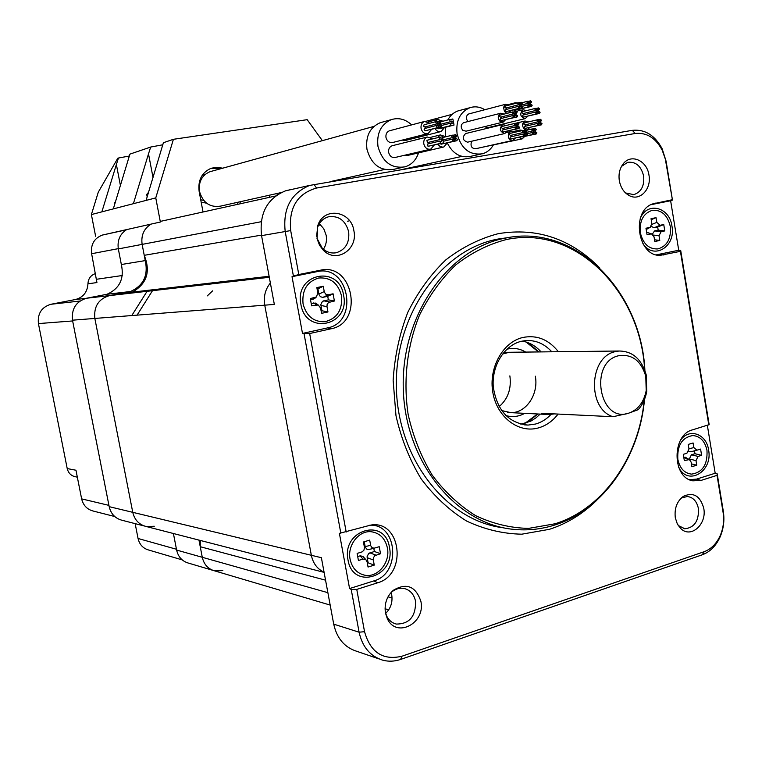 <?xml version="1.0" encoding="UTF-8"?>
<svg xmlns="http://www.w3.org/2000/svg" width="762" height="762" viewBox="0 0 762 762"><rect width="100%" height="100%" fill="white"/><g stroke="black" fill="none" stroke-linecap="round" stroke-linejoin="round"><path stroke-width="1.14" d="M261.185 221.723L142.132 244.383C140.903 235.334 143.913 228.552 151.162 224.047C143.913 228.552 140.903 235.334 142.132 244.383L144.228 255.318C150.819 271.624 146.837 283.893 132.283 292.141M269.11 276.273L119.872 293.58L109.414 295.618L86.611 298.228L107.032 294.265L130.493 291.513L109.414 295.618L86.611 298.228C76.095 301.428 71.38 308.753 72.495 320.192L109.185 506.663C110.995 514.131 115.462 518.712 122.568 520.398L144.437 526.037M289.655 189.843L285.521 190.833C267.157 198.463 259.166 213.398 261.557 235.639L274.339 304.419L264.747 305.171L311.344 555.288L264.747 305.171C263.395 296.704 265.262 289.322 270.358 283.026C265.262 289.322 263.395 296.704 264.747 305.171L94.84 318.44C93.697 306.543 98.555 298.933 109.414 295.618C98.555 298.933 93.697 306.543 94.84 318.44L132.759 512.331L109.185 506.663M324.107 572.367L146.561 526.59C139.236 524.847 134.636 520.094 132.759 512.331C134.636 520.094 139.236 524.847 146.561 526.59L154.276 526.256M200.263 540.429L200.244 546.716L202.282 557.298L176.622 550.069L173.412 533.505M330.184 605.076L214.665 570.871C208.083 569.033 203.959 564.509 202.282 557.298C203.959 564.509 208.083 569.033 214.665 570.871L222.856 570.605M379.162 658.959L356.864 651.339C344.595 647.481 336.89 638.413 333.718 624.145L321.383 557.708L311.344 555.288C313.077 563.423 317.316 569.052 324.069 572.186C317.316 569.052 313.077 563.423 311.344 555.288L132.759 512.331L94.84 318.44L72.495 320.192M144.228 255.318L261.471 235.115M318.468 225.295L320.745 224.904M200.244 546.716L325.555 580.177M388.01 596.856L392.049 597.941M137.074 315.144L152.486 290.684M131.778 315.554L147.076 291.303M690.096 479.955L692.848 480.832L700.964 480.441L717.042 475.355L723.1 512.445C724.348 520.675 723.328 528.533 720.023 536.029C716.299 543.935 711.013 549.154 704.164 551.698L401.917 656.244C382.915 660.616 370.456 652.424 364.541 631.679L356.759 589.397L351.206 589.426L359.102 632.212C362.341 646.919 370.218 656.244 382.743 660.187C388.649 661.73 394.602 661.483 400.602 659.435L702.326 554.774C709.917 551.945 715.775 546.154 719.899 537.391C723.557 529.085 724.691 520.379 723.309 511.273L717.185 473.802L715.185 473.24L707.374 425.472M692.848 480.832C671.922 477.66 671.76 434.559 692.648 429.825L709.155 424.625L680.695 250.45L678.723 250.241L670.627 200.739L650.948 204.692M666.131 161.325L662.168 148.79C654.863 135.207 644.909 129.064 632.317 130.34L309.715 185.404C290.922 193.243 282.759 208.636 285.207 231.581L293.408 276.054L292.027 276.673L302.504 333.432L309.648 333.527L331.146 328.765C364.274 322.84 353.339 262.299 320.44 270.205L298.79 274.539L290.693 230.591C288.636 207.807 297.256 193.624 316.554 188.033L635.241 133.483C646.586 132.312 655.558 137.846 662.159 150.104L666.131 161.325L672.455 200.073L670.627 200.739M356.759 589.397L377.619 582.797C407.556 574.796 401.231 519.855 370.904 525.056L339.395 533.362L349.577 588.569L373.875 580.901C401.422 573.653 397.65 523.313 369.675 525.237M309.648 333.527L346.196 532.028M672.455 200.073L665.731 161.42M671.998 199.787L652.643 203.921C630.907 210.893 637.537 256.327 660.073 255.365L680.428 251.327L680.695 250.45M708.822 425.053L680.428 251.327M619.325 180.718C618.373 174.031 619.706 168.364 623.306 163.716C631.165 153.362 647.071 160.591 648.967 175.117C651.691 189.005 639.956 201.454 629.374 195.653C624.049 192.767 620.706 187.785 619.325 180.718M420.862 601.275C425.872 623.173 396.259 638.794 387.287 618.573L385.429 612.905C384.191 603.837 386.801 596.303 393.278 590.302C406.508 582.53 415.709 586.188 420.862 601.275M675.303 517.75L677.342 523.989L680.99 528.771C691.086 538.582 706.993 524.161 703.774 508.406C700.259 495.881 693.477 491.852 683.428 496.3C676.97 501.206 674.265 508.359 675.303 517.75M353.901 230.791C351.196 210.56 323.574 206.416 317.735 225.752L317.059 238.782L319.611 245.364L323.193 250.06C335.994 263.928 358.188 249.726 353.901 230.791M596.303 500.71C582.463 514.15 566.823 523.684 549.392 529.323L521.779 534.191C502.872 533.81 484.47 529.428 466.582 521.037C449.428 510.416 434.292 496.376 421.176 478.907C409.604 459.81 401.212 438.76 395.992 415.757L393.144 380.438C394.602 356.597 399.488 333.88 407.822 312.287C417.957 291.922 430.635 274.444 445.865 259.842C462.182 247.279 479.631 238.554 498.234 233.677C536.924 227.295 570.748 238.696 599.713 267.881M334.137 253.003L336.442 252.698C345.634 249.593 349.701 242.602 348.644 231.696C345.462 220.399 338.719 215.436 328.412 216.818C323.279 218.342 319.669 221.866 317.592 227.39L316.63 236.268M336.442 252.698C331.194 253.689 326.469 252.203 322.269 248.222L316.925 238.163M323.412 249.269C326.107 245.107 327.022 240.44 326.165 235.258L323.764 228.762L319.354 223.685M621.516 166.383L627.697 162.316C635.822 161.477 641.137 166.059 643.642 176.051C644.519 185.88 641.242 192.072 633.832 194.634L632.622 194.815M625.554 192.957L633.832 194.634M390.173 593.531L391.858 591.912C395.573 588.893 399.574 587.731 403.841 588.416C410.08 589.893 413.985 594.198 415.566 601.323C415.823 616.458 409.404 624.04 396.316 624.059C392.106 623.021 388.906 620.392 386.725 616.153L385.296 612.096M385.639 613.41C390.735 608.409 392.763 602.285 391.744 595.036L391.125 592.569M678.199 525.485L684.857 528.771C694.42 527.647 698.954 520.932 698.44 508.645C696.878 501.329 693.163 497.281 687.276 496.481L681.152 498.119M717.042 475.355L717.185 473.802M715.185 473.24L696.487 479.136L689.4 479.65M656.368 254.851L678.723 250.241M642.852 243.602C653.691 260.433 676.161 246.593 671.951 226.095C669.569 206.75 646.643 201.235 640.166 218.827M520.865 424.224L530.819 421.138L536.229 417.671L540.134 414.109M522.189 341.109C529.447 342.367 535.753 345.967 541.106 351.911M550.983 414.452C546.516 419.195 541.372 422.386 535.562 424.034L527.999 425.082C508.606 423.12 497.034 410.451 493.29 387.077C491.48 365.922 504.263 345.281 521.275 341.309L525.523 340.604C535.61 339.947 544.363 343.672 551.793 351.787M558.089 414.08C552.707 421.072 546.163 425.682 538.448 427.911C518.674 433.645 497.024 417.224 492.862 392.592C488.404 368.046 502.739 342.062 522.827 337.48C536.829 334.737 548.669 339.481 558.375 351.72M644.223 400.107C638.927 457.305 602.942 509.054 555.003 523.78L528.523 528.399C510.407 527.99 492.785 523.742 475.659 515.664C459.238 505.435 444.76 491.928 432.225 475.155C421.167 456.809 413.147 436.607 408.156 414.538C403.06 380.771 407.041 346.024 419.443 315.268C429.12 295.723 441.246 278.921 455.809 264.881C471.411 252.784 488.128 244.373 505.939 239.649C574.662 224.457 640.547 290.493 644.642 369.789M644.509 399.402C639.432 457.457 603.018 510.159 554.355 525.132C541.125 529.295 527.609 530.714 513.798 529.371C456.19 524.313 405.289 462.41 403.288 389.125C400.745 315.859 447.665 249.031 504.796 238.23L505.273 238.135C574.834 223.152 641.156 290.341 644.909 370.503M505.273 238.135L497.424 239.163C441.027 249.85 394.564 315.125 396.364 387.239C397.65 459.381 446.875 521.265 503.692 527.837M497.891 239.068L508.397 237.563M348.005 559.937C352.777 590.579 396.021 576.777 389.439 547.297C385.172 517.036 341.547 529.742 348.005 559.937M351.206 589.426L349.577 588.569M304.067 333.832L340.843 533.229M298.79 274.539L293.408 276.054M292.027 276.673L317.24 271.615C348.901 264.004 359.435 322.212 327.546 327.898L302.504 333.432M300.895 304.333C294.256 273.206 339.223 264.347 343.595 295.332C350.368 325.736 305.8 335.756 300.895 304.333M680.466 440.322C689.029 427.644 706.498 433.807 708.584 449.923C713.032 471.468 688.01 486.432 678.713 467.363M526.094 342.014L538.477 351.949M524.799 423.453L537.505 413.976M526.866 422.824L537.877 413.995M528.133 342.729L538.848 351.939M613.048 416.728L628.364 413.29C637.823 410.061 643.766 402.507 646.205 390.63L645.785 376.218C641.013 360.655 631.993 353.825 618.706 355.721C588.731 361.931 599.113 423.12 628.364 413.29L638.251 409.651C642.623 404.698 645.452 398.621 646.728 391.43L646.252 375.009C641.642 359.112 632.555 351.111 618.982 351.015L615.382 351.625C588.902 356.587 586.978 408.937 613.048 416.728L541.687 413.28L549.288 414.557L554.193 413.89M212.96 570.367L188.643 563.166C182.251 561.375 178.241 557.012 176.622 550.069M130.493 291.513C143.504 285.626 148.419 275.32 145.247 260.604L142.132 244.383L118.329 248.917C117.138 240.211 120.063 233.677 127.092 229.333M118.329 248.917L121.349 264.519C124.416 278.673 119.644 288.588 107.032 294.265M212.617 290.855L207.312 295.875M198.977 540.106L202.282 557.298L327.879 592.674M121.349 264.519L145.247 260.604M350.101 559.298C352.12 568.128 357.026 573.434 364.817 575.215C377.714 577.977 390.506 562.346 387.391 547.916C385.286 538.705 380.105 533.343 371.837 531.828C359.293 529.771 347.043 545.097 350.101 559.298M373.313 559.956L373.466 557.67L374.79 555.717L380.514 553.717L379.238 546.706L374.075 548.211L372.047 547.659L370.751 545.783L369.684 540.115L363.464 541.982L364.484 547.688L363.931 550.183L362.179 551.859L357.13 553.422L358.426 560.489L363.017 559.079L365.817 559.584L367.113 561.87L368.056 567.042L374.256 565.118L373.313 559.956L367.179 557.689L367.094 556.679L368.656 553.469L374.371 551.478L373.79 548.316M374.285 548.183L368.598 549.564L366.855 549.202L365.274 547.145L364.255 541.744M367.332 563.07L368.122 562.823L367.179 557.689M357.711 556.565L360.083 555.841L362.864 556.346L363.636 557.203M380.514 553.717L374.371 551.478M374.256 565.118L368.122 562.823M303.057 303.876C306.381 316.192 313.687 322.135 324.993 321.726C337.175 318.487 342.681 309.839 341.49 295.77C338.033 283.016 330.403 277.101 318.602 278.025C307.01 281.645 301.828 290.265 303.057 303.876M326.984 306.667L327.136 304.371L328.508 302.514L334.404 301.009L333.089 293.799L327.936 294.856L325.736 294.161L324.345 292.103L323.25 286.264L316.84 287.588L317.811 292.913L316.459 296.932L310.305 298.58L311.639 305.838L318.249 304.971L320.583 308.029L321.554 313.344L327.955 311.963L326.984 306.667L320.964 305.457L320.878 304.438L322.478 301.333L328.365 299.837L327.727 296.323L322.583 297.37L320.402 296.685L319.002 294.637L317.916 288.827L317.097 288.998M314.811 298.38L310.553 299.923M321.107 310.915L321.926 310.744L320.964 305.457M311.201 303.467L315.516 303.085L316.84 304.019M323.25 286.264L317.916 288.827M333.089 293.799L327.727 296.323M334.404 301.009L328.365 299.837M327.955 311.963L321.926 310.744M677.828 459.305C679.799 468.335 684.39 473.278 691.61 474.126C702.564 472.459 707.688 464.553 706.984 450.409C704.983 441.188 700.259 436.235 692.81 435.54C682.095 437.426 677.094 445.341 677.828 459.305M695.992 460.619L698.059 456.409L701.611 455.324L700.583 449.085L696.935 450.19L693.839 447.57L693.087 442.97L688.219 444.427L688.981 449.037L686.895 453.247L683.304 454.343L684.333 460.619L689.372 459.562L691.134 462.105L691.886 466.706L696.744 465.201L695.992 460.619L689.343 458.981L691.41 454.8L694.954 453.714L694.477 450.828M696.811 450.228L690.81 451.78L688.791 451.266M689.439 459.591L689.343 458.981M687.924 459.515L683.771 457.133L685.752 457.495M701.611 455.324L694.954 453.714M696.744 465.201L691.429 463.887M640.347 232.762C643.071 243.916 648.919 249.307 657.911 248.926C667.16 246.126 671.293 238.63 670.303 226.447C667.55 215.084 661.559 209.702 652.329 210.312C643.338 213.284 639.347 220.77 640.347 232.762M659.006 235.744L661.14 231.686L664.788 230.915L663.74 224.523L660.092 225.285L656.815 222.371L656.034 217.665L651.034 218.694L651.815 223.409L650.3 227.247L645.976 228.248L647.043 234.677L651.558 233.858L654.025 236.801L654.796 241.516L659.787 240.44L659.006 235.744L653.339 235.058M647.109 229.038L649.672 227.467M652.348 234.144L654.548 230.915L658.187 230.143L657.682 227.028L654.034 227.79L651.262 226.352M650.729 233.896L648.281 232.801M656.034 217.665L651.205 219.694M663.74 224.523L657.682 227.028M664.788 230.915L658.187 230.143M659.787 240.44L654.51 239.792M77.333 477.155L75.848 476.85C71.276 476.002 68.399 473.24 67.218 468.573L38.424 323.583C37.433 313.534 41.624 307.096 50.968 304.267L75.371 299.533C83.201 297.418 87.382 292.17 87.944 283.816C88.249 278.597 90.773 275.187 95.507 273.577M182.175 559.88L148.8 550.059C143.085 548.469 139.503 544.611 138.055 538.486L135.16 523.646M103.975 234.696L102.346 235.077C94.164 238.287 90.592 244.497 91.63 253.727L96.926 282.559L87.944 283.816M67.218 468.573L75.962 470.23L81.639 498.872C83.277 505.568 87.316 509.664 93.745 511.178L114.719 516.522M123.244 230.495L121.387 230.819M126.397 229.724L104.404 234.629M102.422 235.048L160.372 222.018L155.762 197.901L173.403 139.303L307.181 119.672L322.374 140.656M237.935 204.292L237.563 202.321M240.382 203.749L240.011 201.768M220.313 168.859L211.093 168.288M269.586 197.301L269.205 195.253M222.714 168.192L216.903 167.259L211.179 168.259C201.844 172.45 197.825 180.146 199.13 191.348L203.025 211.988M95.612 236.239L91.392 214.57L155.762 197.901M101.86 211.855L116.376 164.497L120.425 185.537M113.3 208.893L129.911 154.124L150.685 147.047L148.504 153.848L153.019 177.498M133.388 203.692L148.504 153.848M91.392 214.57L98.279 192.176L117.767 158.267L118.453 158.029L116.376 164.497M146.104 200.406L163.401 142.713L173.403 139.303M129.388 156.01L118.453 158.029M162.839 144.78L150.685 147.047M204.959 174.593L202.416 175.003M147.18 196.834L146.704 194.443L148.038 193.986M114.652 204.454L114.386 203.092L115.157 202.806M211.75 171.221L209.874 171.736C201.854 175.308 198.396 181.889 199.511 191.491C202.987 202.921 210.055 207.778 220.732 206.083L281.073 192.595M382.438 122.11L380.057 122.777C369.875 127.425 365.503 136.236 366.941 149.209C371.389 164.687 380.39 171.383 393.925 169.297L402.765 167.335M419.205 139.017L418.748 137.122M411.651 124.892C405.394 119.12 398.574 117.377 391.201 119.672C380.924 124.377 376.514 133.293 377.971 146.428C382.467 162.115 391.535 168.907 405.193 166.802C411.661 164.678 416.109 160.039 418.557 152.876M405.041 155.153L408.108 155.315L443.189 147.133M402.079 140.132L405.565 140.427L440.579 131.655M389.887 130.683L389.287 130.845C386.715 131.997 385.62 134.198 385.972 137.446C387.115 141.389 389.411 143.065 392.849 142.456L427.501 133.721M392.64 145.618L392.039 145.771C389.42 146.895 388.287 149.114 388.639 152.419C389.753 156.305 392.011 157.963 395.411 157.41L430.139 149.276M437.817 144.247L440.045 146.504L442.865 147.171L443.798 146.99L447.237 142.989M445.808 136.769L440.379 134.922L437.378 137.722M443.646 143.608L456.752 140.732M440.103 143.704L441.208 144.189L453.609 141.246M435.016 128.616C436.626 131.159 438.683 132.112 441.179 131.502L444.56 127.473M443.008 121.206L437.569 119.463L434.797 121.939M440.874 128.102L441.655 128.207M437.293 128.035L438.379 128.74L450.999 125.52L450.456 123.206L450.866 125.559M429.949 123.215L424.453 121.482C421.824 122.663 420.691 124.949 421.062 128.33C422.234 132.436 424.586 134.188 428.12 133.56L431.521 129.511M425.463 126.844L425.606 128.264M424.186 124.73L423.434 126.044L424.767 127.025L437.017 123.835M427.796 130.15L440.855 127.121M424.853 128.464L424.091 129.778L425.415 130.759L437.674 127.625M432.768 138.855L427.282 137.008C424.596 138.17 423.434 140.475 423.805 143.913C424.948 147.952 427.263 149.695 430.759 149.123L434.226 145.104M428.187 142.418L428.349 143.837M427.606 144.008L428.015 146.342L440.417 143.389L439.998 141.027L440.417 143.389M426.949 140.284L427.368 142.618L439.76 139.608L439.341 137.246L439.75 139.608M430.597 145.733L443.713 142.846L443.179 140.513L443.589 142.875M453.666 138.093L454.971 139.084L455.628 137.779L454.323 136.789L453.666 138.093M455.562 139.722L456.867 140.713L457.524 139.398L456.228 138.417L455.562 139.722M452.418 140.227L453.723 141.218L454.381 139.913L453.076 138.922L452.418 140.227M451.761 136.465L453.066 137.455L453.723 136.15L452.418 135.16L451.761 136.465M454.904 135.96L456.209 136.95L456.876 135.646L455.562 134.655L454.904 135.96M452.114 123.425L451.561 121.101L452.114 123.425M453.361 121.301L452.809 118.977L453.361 121.301M454.019 125.063L453.609 122.711L454.019 125.063M450.209 121.787L449.656 119.463L450.209 121.787M439.703 124.149L438.36 123.158L437.712 124.454L439.055 125.454L439.703 124.149M437.779 122.501L436.426 121.51L435.788 122.806L437.131 123.806L437.779 122.501M440.96 122.006L439.617 121.015L438.969 122.32L440.312 123.311L440.96 122.006M441.627 125.787L440.284 124.797L439.636 126.101L440.969 127.092L441.627 125.787M438.445 126.292L437.102 125.292L436.445 126.597L437.788 127.597L438.445 126.292M441.265 138.884L441.674 141.246L441.265 138.884M442.522 136.741L442.932 139.094L442.522 136.741M276.168 193.691L277.835 194.415M460.096 110.338L458.076 110.881C453.685 112.424 450.266 115.453 447.799 119.948M445.332 127.273L445.322 136.246M447.284 142.98C452.838 153.848 460.648 158.296 470.697 156.324L480.546 154.191M484.822 109.728C479.927 106.775 474.945 106.109 469.878 107.718C459.972 112.128 455.705 120.815 457.086 133.769C461.286 148.914 469.792 155.572 482.613 153.743C487.013 152.419 490.528 149.619 493.157 145.342M482.689 147.171L521.875 138.932M484.413 126.692L487.89 127.692M469.097 113.843L467.43 114.757L466.334 116.967L466.334 118.748L467.849 121.587M464.039 122.558L463.658 122.653C460.696 124.606 460.429 127.197 462.848 130.407L466.087 131.169L502.853 122.177M466.03 133.455L465.601 133.56C461.905 137.465 462.553 140.341 467.544 142.189L504.758 133.531M471.907 141.17L471.44 141.818C470.297 146.209 471.697 148.514 475.64 148.742L512.655 140.456M518.474 137.398L522.265 138.846L524.561 136.579M522.742 130.473L519.97 130.007L518.046 131.559M522.57 136.855L536.21 133.96M519.522 137.16L533.371 134.426M533.495 131.55L534.581 132.426L535.162 131.274L534.067 130.407L533.495 131.55M535.21 133.064L536.296 133.941L536.877 132.798L535.781 131.921L535.21 133.064M532.362 133.531L533.457 134.407L534.038 133.264L532.943 132.388L532.362 133.531M531.771 130.035L532.867 130.902L533.438 129.759L532.343 128.892L531.771 130.035M534.61 129.569L535.705 130.435L536.277 129.292L535.181 128.426L534.61 129.569M528.437 121.93L525.075 121.006C522.046 122.987 521.76 125.654 524.218 129.007L526.075 129.911M526.275 129.931L527.409 129.816L529.676 127.559M525.599 124.72L525.751 126.168M527.656 127.825L541.382 124.835M524.98 126.349L524.323 127.492L525.409 128.349L538.553 125.292M524.38 122.892L523.742 124.044L524.827 124.901L537.962 121.796M538.658 122.425L539.753 123.292L540.325 122.158L539.229 121.282L538.658 122.425M540.372 123.939L541.468 124.816L542.03 123.673L540.944 122.806L540.372 123.939M537.543 124.397L538.639 125.273L539.201 124.13L538.105 123.263L537.543 124.397M536.953 120.901L538.048 121.768L538.61 120.634L537.515 119.758L536.953 120.901M539.782 120.444L540.877 121.32L541.439 120.177L540.344 119.31L539.782 120.444M526.466 110.633L523.113 109.757C519.417 113.767 520.084 116.729 525.113 118.653L527.771 116.291M523.694 113.443L523.818 114.9M525.694 116.557L539.458 113.433M523.046 115.091L522.408 116.234L523.504 117.091L536.619 113.881M522.456 111.633L521.818 112.776L522.913 113.633L536.029 110.385M536.724 111.014L537.829 111.89L538.391 110.757L537.277 109.88L536.724 111.014M538.439 112.547L539.544 113.414L540.096 112.281L538.991 111.414L538.439 112.547M535.6 112.986L536.705 113.862L537.267 112.728L536.162 111.852L535.6 112.986M535.01 109.49L536.115 110.357L536.677 109.223L535.562 108.356L535.01 109.49M537.848 109.042L538.953 109.919L539.506 108.785L538.401 107.909L537.848 109.042M516.807 111.738L519.941 109.318M517.465 102.908L515.207 102.784L513.655 103.899M513.702 109.985L515.55 111.49M517.817 109.576L531.543 106.375M514.712 109.728L515.645 110.128L528.695 106.823M528.79 103.946L529.914 104.823L530.466 103.689L529.342 102.813L528.79 103.946M530.514 105.48L531.638 106.356L532.19 105.223L531.066 104.346L530.514 105.48M527.666 105.918L528.78 106.794L529.342 105.661L528.218 104.785L527.666 105.918M527.066 102.403L528.19 103.28L528.742 102.156L527.618 101.279L527.066 102.403M529.923 101.975L531.038 102.851L531.59 101.717L530.466 100.841L529.923 101.975M509.33 105.023L505.577 104.337L503.501 107.328L504.444 111.442L506.187 112.89L507.825 113.167M508.73 112.938L510.711 110.747M506.578 107.88L506.682 109.347M508.568 111.004L522.227 107.813M505.901 109.547L505.263 110.69L506.387 111.557L519.36 108.261M505.301 106.07L504.663 107.213L505.787 108.08L518.76 104.737M519.455 105.375L520.589 106.251L521.141 105.118L520.008 104.242L519.455 105.375M521.189 106.918L522.322 107.794L522.875 106.661L521.751 105.775L521.189 106.918M518.322 107.356L519.446 108.233L520.008 107.099L518.874 106.223L518.322 107.356M517.722 103.832L518.855 104.708L519.408 103.575L518.274 102.699L517.722 103.832M520.589 103.394L521.722 104.27L522.275 103.137L521.141 102.26L520.589 103.394M504.168 114.081L500.758 113.224C497.719 115.243 497.453 117.929 499.939 121.282L503.253 122.082L505.511 119.796M501.358 116.929L501.482 118.405M503.396 120.063L516.988 116.967M500.701 118.596L500.053 119.748L501.167 120.615L514.102 117.424M500.101 115.11L499.453 116.262L500.577 117.129L513.502 113.89M514.207 114.529L515.341 115.414L515.903 114.271L514.769 113.386L514.207 114.529M515.95 116.072L517.074 116.948L517.646 115.805L516.512 114.929L515.95 116.072M513.064 116.519L514.198 117.405L514.76 116.262L513.636 115.376L513.064 116.519M512.464 112.995L513.598 113.871L514.159 112.728L513.026 111.852L512.464 112.995M515.35 112.547L516.474 113.424L517.036 112.281L515.912 111.404L515.35 112.547M506.178 125.482L502.758 124.558C498.967 128.607 499.634 131.597 504.749 133.531L507.444 131.159M503.301 128.302L503.444 129.759M505.387 131.435L518.941 128.464M502.663 129.95L502.006 131.102L503.111 131.969L516.064 128.93M502.063 126.463L501.406 127.625L502.51 128.483L515.464 125.397M516.179 126.035L517.293 126.911L517.865 125.759L516.75 124.892L516.179 126.035M517.912 127.568L519.027 128.445L519.608 127.292L518.493 126.416L517.912 127.568M515.036 128.026L516.15 128.902L516.731 127.759L515.607 126.883L515.036 128.026M514.436 124.501L515.55 125.378L516.122 124.235L515.007 123.358L514.436 124.501M517.312 124.044L518.427 124.92L518.998 123.768L517.884 122.892L517.312 124.044M514.14 132.464L510.731 131.502L508.74 133.16C507.568 137.722 509.006 140.122 513.045 140.37L515.36 138.103M511.235 135.255L511.397 136.703M513.35 138.379L526.923 135.493M510.616 136.884L509.949 138.036L511.045 138.903L524.066 135.96M510.016 133.417L509.359 134.569L510.454 135.436L523.465 132.445M524.189 133.074L525.285 133.95L525.866 132.798L524.761 131.931L524.189 133.074M525.913 134.598L527.018 135.465L527.59 134.322L526.494 133.445L525.913 134.598M523.056 135.065L524.151 135.941L524.732 134.788L523.627 133.922L523.056 135.065M522.456 131.55L523.561 132.426L524.132 131.274L523.027 130.407L522.456 131.55M525.313 131.083L526.418 131.959L526.999 130.807L525.894 129.94L525.313 131.083M269.3 277.292L109.414 295.618L269.3 277.292M388.715 609.81L385.048 608.771M635.241 133.483L632.317 130.34M704.164 551.698L702.326 554.774M401.917 656.244L400.602 659.435M723.1 512.445L723.309 511.273M700.964 480.441L696.487 479.136M663.912 254.984L659.521 254.489M655.387 203.111L651.31 204.616M377.619 582.797L373.875 580.901M364.541 631.679L359.102 632.212L333.718 624.145M261.557 235.639L290.693 230.591M316.554 188.033L313.934 184.385M320.44 270.205L317.24 271.615M331.146 328.765L327.546 327.898M499.12 406.641C507.978 398.964 511.559 388.706 509.873 375.876M525.713 352.092C519.741 348.529 513.474 347.567 506.892 349.206M505.816 415.538C512.35 417.424 518.655 416.69 524.742 413.347M511.997 352.254L509.235 352.282L502.491 354.054M507.502 412.433L511.007 412.671C526.351 412.899 538.81 393.954 535.315 376.19M363.017 559.079L360.083 555.841M370.637 545.278L365.16 546.649M375.98 555.107L369.846 552.86M315.039 297.58L312.992 299.409M316.373 304.838L313.649 302.943M324.221 291.579L318.887 294.113M328.412 294.78L323.059 297.304M329.727 302L323.707 300.819M693.839 447.57L688.943 448.847M698.059 456.409L691.41 454.8M656.815 222.371L651.881 224.419M660.092 225.285L654.034 227.79M661.14 231.686L654.548 230.915M91.63 253.727L118.281 248.65M122.272 275.52L96.612 279.254M86.411 298.275L75.371 299.533M50.968 304.267L79.972 301.047M38.424 323.583L72.647 320.954M81.639 498.872L108.937 505.377M138.055 538.486L176.46 549.259M206.235 202.911L201.235 202.521M205.559 203.025L205.321 202.12M219.332 169.126L215.884 167.973M347.386 221.228L348.872 220.97M275.577 195.986L160.258 221.418M662.159 150.104L662.168 148.79M317.592 227.39L317.735 225.752M322.269 248.222L323.193 250.06M621.592 166.278L623.306 163.716M626.802 193.672L629.374 195.653M386.725 616.153L387.287 618.573M391.858 591.912L393.278 590.302M396.316 624.059L394.668 623.573M678.856 526.104L680.99 528.771M681.342 497.948L683.428 496.3M683.819 528.628L684.857 528.771M720.023 536.029L719.899 537.391M656.901 254.984L660.073 255.365M527.999 425.082L524.227 424.853M285.521 190.833L309.715 185.404M501.587 410.537L511.007 412.671M618.982 351.015L503.873 352.339M546.497 414.414L508.283 412.537M645.785 376.218L646.252 375.009M646.205 390.63L646.728 391.43M365.808 559.584L362.855 556.346M374.399 548.164L369.027 549.488M318.173 304.943L315.506 303.105M316.268 297.075L314.401 298.752M689.277 459.524L685.2 457.181M696.868 450.209L690.81 451.78M651.472 233.848L647.519 232.553M650.157 227.324L646.805 229.21M102.346 235.077L126.178 229.857M203.673 200.377L200.72 199.806M219.046 169.212L215.284 167.945M148.552 192.291L146.704 194.443M115.472 201.768L114.395 203.083M330.137 181.642L384.486 169.497M380.057 122.777L391.201 119.672M430.797 137.284L440.379 134.922M428.358 121.901L437.569 119.463M389.287 130.845L424.453 121.482M392.039 145.771L427.282 137.008M454.104 139.294L454.857 139.113M453.619 136.96L454.323 136.789M455.524 138.579L456.228 138.417M444.198 141.056L453.076 138.922M442.474 140.008L452.952 137.484M443.56 137.322L452.418 135.16M455.352 137.16L456.105 136.979M453.133 135.245L455.562 134.655M451.38 123.615L452.133 123.425M450.875 121.282L451.561 121.101M452.628 121.491L453.38 121.291M450.456 119.596L452.809 118.977M441.636 128.216L454.038 125.063M452.78 122.92L453.476 122.739M441.531 125.492L450.323 123.234M439.722 124.501L450.228 121.787M440.893 121.758L449.656 119.463M437.655 123.339L438.36 123.158M438.179 125.682L438.931 125.482M424.072 124.758L436.426 121.51M437.245 121.634L439.617 121.015M439.436 123.539L440.198 123.339M439.588 124.978L440.284 124.797M424.729 128.492L437.102 125.292M440.436 139.084L441.141 138.913M440.922 141.427L441.674 141.246M427.492 144.037L439.884 141.056M426.825 140.313L439.217 137.274M439.941 137.37L442.389 136.769M442.179 139.284L442.941 139.094M442.351 140.713L443.055 140.541M209.874 171.736L373.971 126.397M403.631 169.164L461.905 156.4M458.076 110.881L469.878 107.718M512.931 131.645L519.97 130.007M533.714 132.617L534.495 132.445M533.286 130.588L534.067 130.407M535 132.102L535.781 131.921M527.275 133.674L532.943 132.388M525.79 132.521L532.781 130.921M526.694 130.188L532.343 128.892M534.838 130.635L535.619 130.454M532.905 128.949L535.181 128.426M526.494 130.026L527.037 129.902M515.36 123.339L525.075 121.006M538.896 123.492L539.667 123.311M538.448 121.472L539.229 121.282M540.163 122.987L540.944 122.806M524.894 126.368L538.105 123.263M524.294 122.92L537.515 119.758M540.01 121.52L540.791 121.339M538.105 119.844L540.344 119.31M487.842 127.702L525.161 118.643M519.017 110.785L523.113 109.757M536.962 112.1L537.743 111.909M536.496 110.08L537.277 109.88M538.22 111.604L538.991 111.414M522.961 115.11L536.162 111.852M522.37 111.652L535.562 108.356M538.086 110.128L538.867 109.938M536.21 108.461L538.401 107.909M508.616 104.508L515.207 102.784M516.855 111.814L517.331 111.69M529.047 105.042L529.828 104.842M528.552 103.013L529.342 102.813M530.285 104.546L531.066 104.346M522.703 106.194L528.218 104.785M521.141 105.099L528.104 103.308M522.113 102.699L527.618 101.279M530.171 103.07L530.952 102.87M528.304 101.403L530.466 100.841M468.716 113.948L505.939 104.194M519.713 106.48L520.494 106.28M519.217 104.442L520.008 104.242M520.96 105.985L521.751 105.775M505.816 109.566L518.874 106.223M505.216 106.089L518.274 102.699M520.846 104.499L521.637 104.299M518.97 102.822L521.141 102.26M463.658 122.653L500.758 113.224M514.455 115.634L515.245 115.433M513.979 113.586L514.769 113.386M515.722 115.129L516.512 114.929M500.615 118.615L513.636 115.376M500.005 115.138L513.026 111.852M515.598 113.643L516.388 113.443M513.693 111.966L515.912 111.404M465.601 133.56L502.758 124.558M516.417 127.121L517.198 126.93M515.96 125.073L516.75 124.892M517.703 126.606L518.493 126.416M502.577 129.969L515.607 126.883M501.968 126.492L515.007 123.358M517.55 125.13L518.341 124.939M515.617 123.444L517.884 122.892M506.663 132.455L510.731 131.502M524.408 134.15L525.199 133.969M523.98 132.112L524.761 131.931M525.704 133.626L526.494 133.445M510.53 136.903L523.627 133.922M509.93 133.436L523.027 130.407M525.542 132.159L526.332 131.978M523.589 130.473L525.894 129.94M426.206 121.244L452.18 114.329"/></g></svg>
